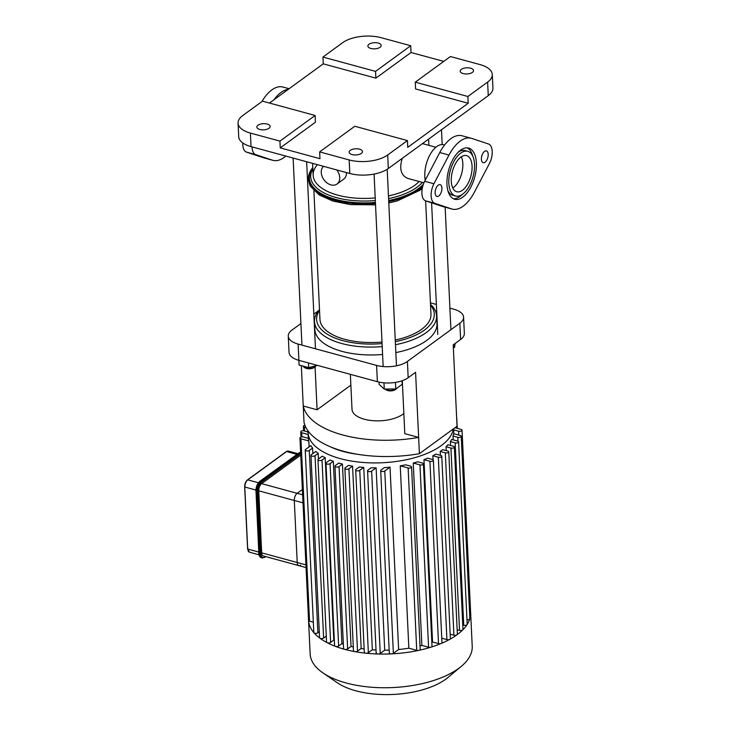 <?xml version="1.0" encoding="UTF-8"?>
<svg xmlns="http://www.w3.org/2000/svg" width="731" height="731" viewBox="0 0 731 731"><rect width="100%" height="100%" fill="white"/><g stroke="black" fill="none" stroke-linecap="round" stroke-linejoin="round"><path stroke-width="1.1" d="M252.021 146.885A13.332 6.789 105.2 0 0 255.749 154.634L272.435 160.19A36.678 18.659 105.2 0 0 272.937 160.336L263.708 157.832A36.678 18.659 -74.8 0 1 263.206 157.677L246.521 152.121A13.332 6.789 -74.8 0 1 242.793 142.956M261.926 101.554A36.678 18.659 -74.8 0 1 282.961 87.053L289.12 88.725M288.325 89.31A36.678 18.659 105.2 0 0 273.942 99.8M272.937 160.336A36.678 18.659 105.2 0 0 285.812 156.078M444.567 145.003L443.744 144.784A23.173 11.787 105.2 0 0 430.623 153.665A23.173 11.787 105.2 0 0 424.802 176.518A23.173 11.787 105.2 0 0 425.223 180.255M447.856 190.544A23.173 11.787 105.2 0 0 452.818 195.278L455.587 196.027A23.173 11.787 105.2 0 0 473.048 176.765A23.173 11.787 105.2 0 0 467.749 151.308A23.173 11.787 105.2 0 0 454.627 160.19A23.173 11.787 105.2 0 0 448.807 183.052A23.173 11.787 105.2 0 0 455.587 196.027M467.749 151.308L464.98 150.559A23.173 11.787 105.2 0 0 458.3 152.121M453.366 198.722A26.508 13.487 105.2 0 0 462.266 194.464M472.719 156.041A26.508 13.487 105.2 0 0 467.2 147.863M446.952 184.404A26.508 13.487 -74.8 0 1 453.613 158.252A26.508 13.487 -74.8 0 1 468.626 148.091A26.508 13.487 -74.8 0 1 474.684 177.213A26.508 13.487 -74.8 0 1 454.709 199.243A26.508 13.487 -74.8 0 1 446.952 184.404M471.797 138.433L488.491 143.989A13.332 6.789 -74.8 0 1 489.414 163.561L474.337 192.28A36.678 18.659 -74.8 0 1 452.041 209.057A36.678 18.659 -74.8 0 1 451.539 208.902L434.854 203.355A13.332 6.789 -74.8 0 1 433.931 183.773L448.998 155.063A36.678 18.659 -74.8 0 1 471.294 138.278A36.678 18.659 -74.8 0 1 471.797 138.433M481.409 159.276A6.113 3.107 -74.8 0 1 482.944 153.245A6.113 3.107 -74.8 0 1 486.407 150.897A6.113 3.107 -74.8 0 1 487.805 157.613A6.113 3.107 -74.8 0 1 483.2 162.693A6.113 3.107 -74.8 0 1 481.409 159.276M435.146 193.011A6.113 3.107 -74.8 0 1 436.681 186.99A6.113 3.107 -74.8 0 1 440.135 184.641A6.113 3.107 -74.8 0 1 441.533 191.358A6.113 3.107 -74.8 0 1 436.928 196.438A6.113 3.107 -74.8 0 1 435.146 193.011M451.274 181.251A18.723 9.53 -74.8 0 1 455.98 162.775A18.723 9.53 -74.8 0 1 466.588 155.602A18.723 9.53 -74.8 0 1 470.865 176.171A18.723 9.53 -74.8 0 1 456.756 191.741A18.723 9.53 -74.8 0 1 451.274 181.251M471.294 138.278L462.065 135.774A36.678 18.659 105.2 0 0 439.77 152.551L424.693 181.261A13.332 6.789 105.2 0 0 425.616 200.842L442.31 206.398A36.678 18.659 105.2 0 0 442.812 206.544L452.041 209.057M300.761 455.102A5.556 2.823 105.2 0 0 300.478 455.294L261.607 483.639A5.556 2.823 105.2 0 0 258.756 490.812L261.68 552.846A5.556 2.823 105.2 0 0 263.306 555.953L298.851 565.63A5.556 2.823 -74.8 0 1 297.225 562.514A5.556 2.823 105.2 0 0 298.851 565.63A5.556 2.823 -74.8 0 0 300.542 565.191M302.634 494.796L297.151 493.306L302.387 489.487L297.151 493.306A5.556 2.823 105.2 0 0 294.301 500.479A5.556 2.823 -74.8 0 1 297.151 493.306L261.607 483.639M258.756 490.812L294.301 500.479L297.225 562.514L261.68 552.846M303.018 502.846L294.301 500.479L297.225 562.514L305.942 564.88M308.829 440.957L300.944 438.819A2.22 1.023 177.3 0 1 299.957 438.024A2.22 1.023 177.3 0 1 301.108 437.056A2.22 1.023 177.3 0 1 303.411 437.019L308.345 438.353A72.789 33.608 -2.7 0 0 308.829 440.957L309.103 446.888M319.283 631.794L317.884 632.818L309.286 450.451A2.22 1.023 -2.7 0 1 306.819 450.963A2.22 1.023 -2.7 0 1 305.22 450.058A2.22 1.023 -2.7 0 1 305.595 449.455L310.858 445.608A72.789 33.608 -2.7 0 0 312.576 448.057L312.841 453.613M326.273 636.144L323.623 638.081L315.024 455.715A2.22 1.023 -2.7 0 1 312.557 456.226A2.22 1.023 -2.7 0 1 310.958 455.322A2.22 1.023 -2.7 0 1 311.333 454.709L315.81 451.447A72.789 33.608 -2.7 0 0 318.195 453.403L318.46 458.958M333.793 640.109L330.622 642.421L322.024 460.064A2.22 1.023 -2.7 0 1 319.557 460.567A2.22 1.023 -2.7 0 1 317.958 459.662A2.22 1.023 -2.7 0 1 318.332 459.059L322.316 456.153A72.789 33.608 -2.7 0 0 325.194 457.752L333.793 640.109A72.789 33.608 -2.7 0 0 334.341 640.393M341.916 643.636L338.654 646.012L330.056 463.646A2.22 1.023 -2.7 0 1 327.589 464.158A2.22 1.023 -2.7 0 1 325.989 463.253A2.22 1.023 -2.7 0 1 326.364 462.641L330.01 459.982A72.789 33.608 -2.7 0 0 333.318 461.27L341.916 643.636A72.789 33.608 -2.7 0 0 343.36 644.148M342.446 464.057L339.038 466.552A2.22 1.023 177.3 0 1 336.571 467.054A2.22 1.023 177.3 0 1 334.972 466.15A2.22 1.023 177.3 0 1 335.346 465.546L338.755 463.052A72.789 33.608 -2.7 0 0 342.446 464.057L351.044 646.423A72.789 33.608 -2.7 0 0 353.283 646.962M352.57 466.122L348.925 468.781A2.22 1.023 177.3 0 1 346.457 469.293A2.22 1.023 177.3 0 1 344.858 468.388A2.22 1.023 177.3 0 1 345.233 467.776L348.495 465.4A72.789 33.608 -2.7 0 0 352.57 466.122L361.178 648.479A72.789 33.608 -2.7 0 0 364.139 648.918M363.746 467.42L359.762 470.325A2.22 1.023 177.3 0 1 357.295 470.837A2.22 1.023 177.3 0 1 355.695 469.932A2.22 1.023 177.3 0 1 356.07 469.32L359.241 467.008A72.789 33.608 -2.7 0 0 363.746 467.42L372.344 649.786A72.789 33.608 -2.7 0 0 376.026 650.014M376.118 467.849L371.64 471.111A2.22 1.023 177.3 0 1 369.173 471.623A2.22 1.023 177.3 0 1 367.574 470.718A2.22 1.023 177.3 0 1 367.94 470.115L371.12 467.794A72.789 33.608 -2.7 0 0 376.118 467.849L384.716 650.206A72.789 33.608 -2.7 0 0 389.166 650.115M390.034 467.146L384.771 470.983A2.22 1.023 177.3 0 1 382.295 471.495A2.22 1.023 177.3 0 1 380.696 470.59A2.22 1.023 177.3 0 1 381.07 469.987L384.369 467.584A72.789 33.608 -2.7 0 0 390.034 467.146L398.633 649.512A72.789 33.608 -2.7 0 0 408.848 648.187L400.25 465.83A72.789 33.608 -2.7 0 0 405.668 464.834L410.603 466.168A2.22 1.023 -2.7 0 1 411.58 466.963L420.188 649.329A2.22 1.023 177.3 0 1 418.762 650.362A2.22 1.023 177.3 0 1 416.734 650.334L408.848 648.187M420.023 645.893A72.789 33.608 -2.7 0 0 421.86 645.418L413.262 463.052A72.789 33.608 -2.7 0 0 417.684 461.791L422.436 463.079A2.22 1.023 -2.7 0 1 423.423 463.874L432.021 646.231A2.22 1.023 177.3 0 1 430.934 647.182A2.22 1.023 177.3 0 1 428.567 647.237L421.86 645.418M431.829 642.284A72.789 33.608 -2.7 0 0 432.56 642.01L423.962 459.653A72.789 33.608 -2.7 0 0 427.644 458.182L432.386 459.47A2.22 1.023 -2.7 0 1 433.373 460.265L441.972 642.631A2.22 1.023 177.3 0 1 441.168 643.472A2.22 1.023 177.3 0 1 438.518 643.636L432.56 642.01M433.054 459.772L432.862 455.76A72.789 33.608 -2.7 0 0 435.914 454.115L440.784 455.44A2.22 1.023 -2.7 0 1 441.771 456.235L450.369 638.602A2.22 1.023 177.3 0 1 449.803 639.333A2.22 1.023 177.3 0 1 446.915 639.607L441.771 638.2M440.382 455.331L440.199 451.438A72.789 33.608 -2.7 0 0 442.666 449.647L447.774 451.036A2.22 1.023 177.3 0 1 448.761 451.831A2.22 1.023 177.3 0 1 447.61 452.791A2.22 1.023 177.3 0 1 445.307 452.827L440.199 451.438M446.239 450.616L446.056 446.723A72.789 33.608 -2.7 0 0 447.939 444.768L453.394 446.248A2.22 1.023 177.3 0 1 454.38 447.043A2.22 1.023 177.3 0 1 453.229 448.012A2.22 1.023 177.3 0 1 450.926 448.048L446.056 446.723M450.579 445.481L450.397 441.588A72.789 33.608 -2.7 0 0 451.648 439.459L457.606 441.076A2.22 1.023 177.3 0 1 458.593 441.871A2.22 1.023 177.3 0 1 457.442 442.84A2.22 1.023 177.3 0 1 455.139 442.876L450.397 441.588M453.229 439.888L453.046 435.996A72.789 33.608 -2.7 0 0 453.558 433.666L460.265 435.493A2.22 1.023 177.3 0 1 461.252 436.288A2.22 1.023 177.3 0 1 460.101 437.248A2.22 1.023 177.3 0 1 457.798 437.293L453.046 435.996M330.056 463.646L333.318 461.27M338.654 646.012A2.22 1.023 177.3 0 1 335.328 646.323A2.22 1.023 177.3 0 1 334.588 645.61L325.989 463.253M315.024 455.715L318.195 453.403M323.623 638.081A2.22 1.023 177.3 0 1 319.867 638.172A2.22 1.023 177.3 0 1 319.557 637.679L310.958 455.322M322.024 460.064L325.194 457.752M330.622 642.421A2.22 1.023 177.3 0 1 327.059 642.64A2.22 1.023 177.3 0 1 326.556 642.028L317.958 459.662M309.286 450.451L312.576 448.057M317.884 632.818A2.22 1.023 177.3 0 1 315.792 633.348A2.22 1.023 177.3 0 1 313.964 632.763A2.22 1.023 177.3 0 1 313.818 632.416L305.22 450.058M313.334 622.209L309.542 621.176A2.22 1.023 177.3 0 1 308.564 620.381A81.132 37.464 -2.7 0 0 313.964 632.763A81.132 37.464 -2.7 0 0 319.867 638.172A81.132 37.464 -2.7 0 0 327.059 642.64A81.132 37.464 -2.7 0 0 335.328 646.323A81.132 37.464 -2.7 0 0 344.557 649.311A2.22 1.023 177.3 0 1 343.57 648.516L334.972 466.15M456.674 418.461A2.22 1.023 -2.7 0 0 456.765 418.141A2.22 1.023 -2.7 0 0 456.647 417.84M351.044 646.423L347.636 648.909A2.22 1.023 177.3 0 1 344.557 649.311A81.132 37.464 -2.7 0 0 354.727 651.604A2.22 1.023 177.3 0 1 353.466 650.745L344.858 468.388M305.933 427.544L304.379 427.123A2.22 1.023 177.3 0 1 303.392 426.328A2.22 1.023 177.3 0 1 304.909 425.278M308.135 434.461L301.72 432.715A2.22 1.023 177.3 0 1 300.733 431.92A2.22 1.023 177.3 0 1 301.885 430.952A2.22 1.023 177.3 0 1 304.187 430.915L308.025 431.957M308.546 620.19A81.132 37.464 -2.7 0 0 308.555 620.281A81.132 37.464 -2.7 0 0 308.564 620.381A2.22 1.023 177.3 0 1 308.555 620.381L299.957 438.024M398.633 649.512L393.369 653.35A2.22 1.023 177.3 0 1 391.578 653.87A2.22 1.023 177.3 0 1 389.303 652.947L380.696 470.59M372.344 649.786L368.36 652.692A2.22 1.023 177.3 0 1 365.865 653.194A2.22 1.023 177.3 0 1 364.294 652.29L355.695 469.932M384.716 650.206L380.239 653.477A2.22 1.023 177.3 0 1 378.073 653.998A2.22 1.023 177.3 0 1 376.173 653.075L367.574 470.718M361.178 648.479L357.532 651.147A2.22 1.023 177.3 0 1 354.727 651.604A81.132 37.464 -2.7 0 0 365.865 653.194A81.132 37.464 -2.7 0 0 378.073 653.998A81.132 37.464 -2.7 0 0 391.578 653.87A81.132 37.464 -2.7 0 0 418.762 650.362A81.132 37.464 -2.7 0 0 430.934 647.182A81.132 37.464 -2.7 0 0 441.168 643.472A81.132 37.464 -2.7 0 0 449.803 639.333A81.132 37.464 -2.7 0 0 456.985 634.791A2.22 1.023 177.3 0 1 453.905 635.193L450.168 634.179M432.862 455.76L438.317 457.24A2.22 1.023 -2.7 0 0 440.619 457.204A2.22 1.023 -2.7 0 0 441.771 456.235M413.262 463.052L419.969 464.879A2.22 1.023 -2.7 0 0 422.262 464.843A2.22 1.023 -2.7 0 0 423.423 463.874M423.962 459.653L429.919 461.27A2.22 1.023 -2.7 0 0 432.222 461.234A2.22 1.023 -2.7 0 0 433.373 460.265M400.25 465.83L408.126 467.968A2.22 1.023 -2.7 0 0 410.429 467.931A2.22 1.023 -2.7 0 0 411.58 466.963M454.38 447.043L462.979 629.4A2.22 1.023 177.3 0 1 462.769 629.875A2.22 1.023 177.3 0 1 459.525 630.405L457.149 629.766M461.252 436.288L469.85 618.645A2.22 1.023 177.3 0 1 469.823 618.819A2.22 1.023 177.3 0 1 466.981 619.76M458.593 441.871L467.191 624.237A2.22 1.023 177.3 0 1 467.1 624.566A2.22 1.023 177.3 0 1 463.737 625.243L462.778 624.978M454.974 427.736L461.042 429.389A2.22 1.023 177.3 0 1 462.029 430.184A2.22 1.023 177.3 0 1 460.868 431.144A2.22 1.023 177.3 0 1 458.575 431.189L453.668 429.855M448.761 451.831L457.359 634.188A2.22 1.023 177.3 0 1 456.985 634.791A81.132 37.464 -2.7 0 0 462.769 629.875A81.132 37.464 -2.7 0 0 467.1 624.566A81.132 37.464 -2.7 0 0 469.823 618.819A81.132 37.464 -2.7 0 0 470.627 612.642A81.132 37.464 -2.7 0 0 470.627 612.541L470.627 612.541A2.22 1.023 177.3 0 1 469.604 613.464M308.555 620.281L310.145 653.962A81.132 37.464 -2.7 0 0 322.91 672.876L337.238 682.708A64.904 29.971 -2.7 0 0 447.948 677.491L461.288 666.352A81.132 37.464 -2.7 0 0 472.217 646.314L470.627 612.642M322.91 672.876A81.132 37.464 -2.7 0 0 461.288 666.352M298.897 360.346L298.129 344.073A22.222 10.261 177.3 0 1 288.27 336.123L289.037 352.388A22.222 10.261 -2.7 0 0 298.897 360.346L377.37 381.692A22.222 10.261 -2.7 0 0 408.172 377.717L415.573 372.317L419.411 453.677L457.049 426.228L453.211 344.868L460.612 339.467A22.222 10.261 -2.7 0 0 464.349 333.4L463.582 317.126A22.222 10.261 177.3 0 1 459.845 323.203L460.612 339.467M288.27 336.123A22.222 10.261 177.3 0 1 292.007 330.046L300.925 323.541M318.615 310.648L313.827 314.129M301.336 365.637L304.014 422.28A89.968 41.548 177.3 0 0 419.411 453.677M449.903 308.144L453.713 309.176A22.222 10.261 177.3 0 1 463.582 317.126M408.172 377.717L407.405 361.443L459.845 323.203M407.405 361.443A22.222 10.261 177.3 0 1 376.602 365.418L377.37 381.692M403.85 413.472A27.787 12.829 177.3 0 1 372.911 420.681A27.787 12.829 177.3 0 1 352.004 409.296L350.359 374.345M402.297 380.687L404.8 433.638L418.644 437.403A89.968 41.548 177.3 0 1 303.246 406.007L317.09 409.78L350.871 385.146M315.061 366.788L317.09 409.78M436.38 304.462L430.431 302.844M298.129 344.073L376.602 365.418M415.263 82.174L450.424 56.534L479.965 64.566A27.787 12.829 177.3 0 1 492.292 74.507A27.787 12.829 177.3 0 1 487.623 82.091L467.886 96.492L468.205 103.254L415.583 88.944L415.263 82.174L467.886 96.492M487.623 82.091L488.262 95.633A27.787 12.829 -2.7 0 0 492.932 88.04L492.292 74.507M411.041 52.504L375.88 78.144L323.257 63.835L322.938 57.064L342.684 42.663A27.787 12.829 177.3 0 1 381.18 37.692L410.721 45.733L411.041 52.504L443.754 61.395M488.262 95.633L388.316 168.514L387.686 154.981A27.787 12.829 177.3 0 1 349.18 159.943L319.639 151.911L319.959 158.682L280.256 147.881L279.936 141.11L250.395 133.079A27.787 12.829 177.3 0 1 238.068 123.137A27.787 12.829 177.3 0 1 242.738 115.553L262.484 101.152L315.107 115.471L315.417 122.241L280.256 147.881M349.18 159.943L349.82 173.485A27.787 12.829 -2.7 0 0 388.316 168.514M349.82 173.485L251.035 146.62L250.395 133.079M238.068 123.137L238.708 136.679A27.787 12.829 -2.7 0 0 251.035 146.62M322.938 57.064L375.56 71.373L410.721 45.733M378.247 43.074A6.67 3.079 177.3 0 1 381.207 45.459A6.67 3.079 177.3 0 1 374.692 48.849A6.67 3.079 177.3 0 1 367.885 46.09A6.67 3.079 177.3 0 1 371.339 43.193A6.67 3.079 177.3 0 1 378.247 43.074M279.936 141.11L315.107 115.471M468.205 103.254L407.743 147.351L407.423 140.58L354.8 126.262L319.639 151.911M375.56 71.373L375.88 78.144M269.474 103.053L323.257 63.835M267.199 124.06A6.67 3.079 177.3 0 1 270.159 126.445A6.67 3.079 177.3 0 1 263.644 129.835A6.67 3.079 177.3 0 1 256.837 127.075A6.67 3.079 177.3 0 1 260.291 124.179A6.67 3.079 177.3 0 1 267.199 124.06M470.563 68.184A6.67 3.079 177.3 0 1 473.524 70.569A6.67 3.079 177.3 0 1 467.008 73.959A6.67 3.079 177.3 0 1 460.201 71.199A6.67 3.079 177.3 0 1 463.664 68.303A6.67 3.079 177.3 0 1 470.563 68.184M407.423 140.58L387.686 154.981M359.515 149.17A6.67 3.079 177.3 0 1 362.475 151.555A6.67 3.079 177.3 0 1 355.96 154.945A6.67 3.079 177.3 0 1 349.153 152.185A6.67 3.079 177.3 0 1 352.616 149.288A6.67 3.079 177.3 0 1 359.515 149.17M336.735 169.93A11.111 8.078 53.9 0 1 337.037 184.029A11.111 8.078 53.9 0 1 327.177 183.033A11.111 8.078 53.9 0 1 321.256 172.534A11.111 8.078 53.9 0 1 323.586 166.348M346.512 172.589C346.567 175.495 345.562 177.743 343.488 179.323L337.037 184.029M312.594 163.36L313.16 175.285A55.565 25.658 -2.7 0 0 337.813 195.168A55.565 25.658 -2.7 0 0 375.204 197.927A55.565 25.658 177.3 0 1 313.16 175.285A55.565 25.658 177.3 0 1 317.428 164.676M388.453 195.926A55.565 25.658 -2.7 0 0 419.128 181.507A55.565 25.658 177.3 0 1 388.453 195.926M461.307 156.79A18.723 9.53 -74.8 0 1 462.833 163.58A18.723 9.53 -74.8 0 1 452.8 188.041M423.953 182.814L407.989 178.474C400.981 175.614 399.062 168.907 402.251 158.353M303.959 367.099L304.937 367.775A5.556 2.568 -2.7 0 0 314.229 367.474A5.556 2.568 -2.7 0 0 314.412 367.327L315.326 366.569A6.67 3.079 177.3 0 1 315.107 366.743A6.67 3.079 177.3 0 1 303.959 367.099A6.67 3.079 177.3 0 1 303.045 366.103M316.066 365.674A6.67 3.079 177.3 0 1 315.326 366.569M308.455 362.941L308.674 367.629L317.291 365.345M298.86 360.328L299.08 365.025L308.674 367.629M430.541 305.147A58.9 27.193 177.3 0 1 424.391 330.092A58.9 27.193 177.3 0 1 395.334 341.66M382.066 343.579A58.9 27.193 177.3 0 1 319.529 310.383M395.471 344.712A61.121 28.226 -2.7 0 0 426.328 332.559A61.121 28.226 -2.7 0 0 436.608 315.865A61.121 28.226 -2.7 0 0 430.504 304.388M319.493 309.624A61.121 28.226 -2.7 0 0 314.494 321.631A61.121 28.226 -2.7 0 0 382.212 346.576M313.891 190.828L319.959 319.392A55.565 25.658 -2.7 0 0 381.993 342.035M395.252 340.034A55.565 25.658 -2.7 0 0 430.961 314.156L425.625 200.842L434.854 203.355M395.846 352.589A61.121 28.226 -2.7 0 0 426.703 340.436A61.121 28.226 -2.7 0 0 436.983 323.742L436.608 315.865M314.494 321.631L314.869 329.507A61.121 28.226 -2.7 0 0 382.578 354.462M385.2 389.203L386.178 389.87A5.556 2.568 -2.7 0 0 395.654 389.422L396.567 388.664A6.67 3.079 177.3 0 1 385.2 389.203A6.67 3.079 177.3 0 1 384.99 389.047M397.235 387.914A6.67 3.079 177.3 0 1 396.567 388.664M402.013 380.787L402.187 384.296L395.773 388.974L384.259 389.056L379.151 384.451L379.042 382.094M383.967 382.825L384.259 389.056M395.462 382.395L395.773 388.974M453.339 347.718L454.554 347.389L455.102 343.488M454.39 344.009L454.554 347.389M246.521 152.121L255.749 154.634M263.206 157.677L272.435 160.19M448.998 155.063L439.77 152.551M433.931 183.773L424.693 181.261M451.539 208.902L442.31 206.398M247.681 548.725L244.757 486.691A4.998 2.54 105.2 0 1 247.325 480.24M255.896 490.035L244.912 487.047A5.556 2.823 -74.8 0 1 247.763 479.874L247.462 479.911C245.616 481.546 244.684 483.858 244.666 486.846L247.59 548.88L249.463 552.188A5.556 2.823 -74.8 0 1 247.836 549.082L258.765 552.051M258.409 482.771L247.763 479.874L286.186 451.849M296.877 454.316L286.625 451.53A5.556 2.823 -74.8 0 1 288.316 451.091L286.324 451.566L247.462 479.911M300.651 452.763A7.776 3.957 105.2 0 0 299.92 453.202L300.404 453.814A7.228 3.673 -74.8 0 1 300.697 453.622M258.911 553.02L256.142 491.333A7.776 3.957 -74.8 0 1 260.135 481.29L298.997 452.946L299.92 453.202L261.058 481.546L261.543 482.158L300.404 453.814M300.633 452.27A7.776 3.957 -74.8 0 0 298.997 452.946L259.825 481.336L261.058 481.546A7.776 3.957 105.2 0 0 257.065 491.588L257.833 491.488A7.228 3.673 -74.8 0 1 261.543 482.158M259.697 481.647L259.825 481.336C257.239 483.63 255.932 486.901 255.896 491.131L257.065 491.588L259.989 553.623L260.757 553.522L257.833 491.488M265.627 556.583L264.631 557.36M259.633 481.702A7.228 3.673 105.2 0 0 255.987 490.985L258.82 553.166C258.491 554.866 259.331 556.382 261.342 557.726A7.776 3.957 -74.8 0 1 259.066 553.367L259.989 553.623A7.776 3.957 105.2 0 0 262.265 557.972L265.856 556.647M265.07 556.995A7.228 3.673 -74.8 0 1 260.757 553.522M301.364 452.334L298.559 453.266M308.318 438.353L308.053 432.606A72.789 33.608 -2.7 0 0 378.868 462.878A72.789 33.608 -2.7 0 0 453.293 428.969M358.418 454.417A67.234 31.049 177.3 0 1 330.375 446.787M456.838 428.247L456.756 426.438M347.636 648.909L339.038 466.552M304.562 431.016L304.379 427.123M301.921 436.91L301.72 432.715M309.542 621.176L300.944 438.819M393.369 653.35L384.771 470.983M368.36 652.692L359.762 470.325M380.239 653.477L371.64 471.111M357.532 651.147L348.925 468.781M446.915 639.607L438.317 457.24M428.567 647.237L419.969 464.879M438.518 643.636L429.919 461.27M416.734 650.334L408.126 467.968M453.905 635.193L445.307 452.827M459.525 630.405L450.926 448.048M457.981 441.213L457.798 437.293M463.737 625.243L455.139 442.876M458.757 435.082L458.575 431.189M375.524 204.844L350.341 204.589L332.879 201.052L319.164 194.949L310.09 185.912L308.217 179.415L309.441 172.955L312.795 167.627A60.417 27.897 -2.7 0 0 375.46 203.456M388.728 201.573A60.417 27.897 -2.7 0 0 422.673 186.569M312.822 168.176A59.485 27.467 -2.7 0 0 375.414 202.423M388.673 200.522A59.485 27.467 -2.7 0 0 423.423 184.157M312.859 168.898L312.027 170.487A58.096 26.828 -2.7 0 0 375.323 200.55M388.581 198.613A58.096 26.828 -2.7 0 0 422.381 182.384M297.773 453.659L288.316 451.091M261.342 557.726L262.265 557.972M259.039 554.792L249.463 552.188M306.07 567.585L298.851 565.63M453.85 433.748L453.613 428.731M308.053 432.606L308.043 430.952M456.765 418.141L457.25 428.357M300.98 437.092L300.733 431.92M303.603 430.806L303.392 426.328M470.627 612.541L462.029 430.184M388.791 202.953L397.171 200.934L419.905 190.298L422.29 188.296M435.877 147.251L422.481 143.605M315.463 348.788L306.645 161.743M301.94 345.105L293.122 158.06M396.467 365.802L387.202 169.281M383.154 366.551L374.08 174.079M450.926 329.708L445.142 207.184M442.191 144.564L441.497 129.734M437.796 334.46L431.592 202.825M428.878 145.341L428.585 139.155"/></g></svg>
